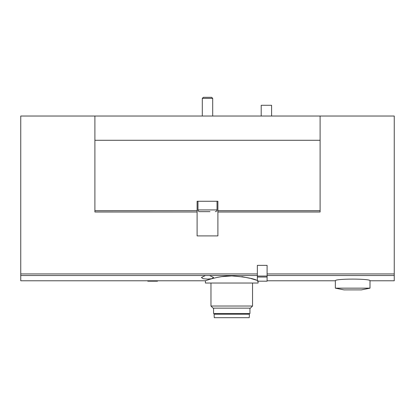 <?xml version="1.0" encoding="UTF-8"?>
<svg xmlns="http://www.w3.org/2000/svg" width="415" height="415" viewBox="0 0 415 415"><rect width="100%" height="100%" fill="white"/><g stroke="black" fill="none" stroke-linecap="round" stroke-linejoin="round"><path stroke-width="0.62" d="M249.244 317.677L214.265 317.677L214.083 314.212L249.425 314.212L249.244 317.677M248.035 313.522L248.035 314.212M249.944 308.153L249.944 313.522L213.564 313.522L213.564 308.153M250.416 308.153L213.092 308.153L210.965 306.026L252.543 306.026L250.416 308.153M252.543 283.03L252.543 306.026M258.083 280.779L258.083 283.03L205.42 283.03L205.42 280.779L20.75 280.779L20.75 116.029L94.895 116.029L94.895 212.003L197.104 212.003L197.104 235.912L217.896 235.912L217.896 212.003L320.105 212.003L320.105 210.644L217.896 210.644L217.896 212.003M257.357 280.519C253.513 278.47 244.98 276.93 231.772 275.908C217.548 275.83 205.15 280.95 205.42 280.779M221.636 276.649L231.767 275.908M241.846 276.644L250.136 278.325M250.992 278.548L256.003 280.063M94.895 116.029L394.25 116.029L394.25 280.779L369.998 280.779C371.031 278.543 334.319 278.553 335.351 280.779L267.094 280.779M209.611 275.519L213.564 277.521L211.832 278.688L207.505 279.108L203.174 278.693L201.436 277.521L205.389 275.519L257.357 275.519M320.105 116.029L320.105 140.286L94.895 140.286M320.105 211.946L217.896 211.946M94.895 211.946L197.104 212.003M320.105 140.286L320.105 210.644M197.104 211.946L197.104 201.265L217.896 201.265L217.896 210.644M202.499 211.655L199.703 211.655C198.65 211.557 198.074 210.976 197.971 209.928L197.971 201.265M199.703 211.655L210 211.655M202.302 116.029L202.302 98.381L212.698 98.381L212.698 116.029M202.302 98.381L203.366 97.323L211.634 97.323L212.698 98.381M369.998 288.16L335.351 288.16L344.009 289.893L361.335 289.893L369.998 288.16L369.998 280.779M261.206 116.029L261.206 105.291L271.597 105.291L271.597 116.029M257.357 281.178L257.357 265.361L267.094 265.361L267.094 281.188L257.357 281.178L267.094 281.188M157.503 280.779L157.503 281.188L147.766 281.178L147.766 280.779M394.25 275.519L267.094 275.519M205.389 275.519L20.75 275.519M257.357 273.936L20.75 273.936M394.25 273.936L267.094 273.936M197.104 210.644L94.895 210.644M197.971 209.928L217.029 209.928L217.029 201.265M267.094 276.048L257.357 276.048M267.094 277.033L257.357 277.033M215.468 313.522L215.468 314.212M210.965 283.03L210.965 306.026M217.029 209.928C216.926 210.976 216.35 211.557 215.297 211.655M335.351 280.779L335.351 288.16M157.503 281.188L147.766 281.188"/></g></svg>
